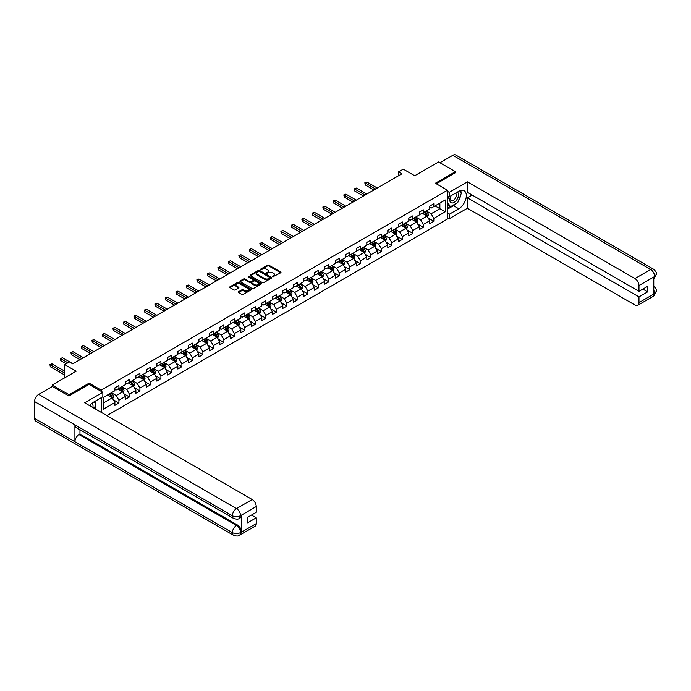 <?xml version="1.0" encoding="UTF-8"?>
<svg xmlns="http://www.w3.org/2000/svg" width="691" height="691" viewBox="0 0 691 691"><rect width="100%" height="100%" fill="white"/><g stroke="black" fill="none" stroke-linecap="round" stroke-linejoin="round"><path stroke-width="1.04" d="M272.755 276.841L280.701 272.79A0.933 0.536 0 0 0 280.701 272.021L268.808 265.163A0.933 0.536 0 0 0 267.486 265.163L260.472 269.214L260.472 269.74L262.304 269.222A2.989 1.728 0 0 1 266.527 269.222L267.521 269.792A2.989 1.728 0 0 1 268.393 271.01A2.989 1.728 0 0 1 267.521 272.237L266.614 273.291L268.445 272.764A2.989 1.728 0 0 1 272.677 272.764L273.662 273.342A2.989 1.728 0 0 1 274.543 274.56A2.989 1.728 0 0 1 273.662 275.778L272.755 276.841L272.755 276.305M238.499 291.775A0.933 0.536 0 0 0 238.499 292.535L241.833 294.461A0.933 0.536 0 0 0 243.154 294.461L250.945 289.961A0.933 0.536 0 0 0 250.945 289.201L239.06 282.334A0.933 0.536 0 0 0 237.739 282.334L229.939 286.834A0.933 0.536 0 0 0 229.939 287.603L233.973 289.926A0.933 0.536 0 0 0 235.294 289.926L238.628 288A0.933 0.536 0 0 0 238.628 287.24L236.633 286.083A2.496 1.442 0 0 1 235.899 285.063A2.496 1.442 0 0 1 237.436 283.733A2.496 1.442 0 0 1 240.166 284.044L247.991 288.562A2.496 1.442 0 0 1 248.717 289.581A2.496 1.442 0 0 1 247.179 290.911A2.496 1.442 0 0 1 244.459 290.6L243.154 289.849A0.933 0.536 0 0 0 241.833 289.849L238.499 291.775L238.499 292.535M455.412 172.836L455.412 171.67L438.595 161.953L414.704 175.747L403.268 169.14L398.56 171.86L401.92 173.804L72.771 363.837L69.402 361.903L64.695 364.615L64.695 377.83M89.122 384.395L89.122 383.151L69.065 394.725L52.248 385.017L76.131 371.222L64.695 364.615M89.122 383.151L101.232 390.139L447.474 190.241L447.474 218.987L106.88 415.628M455.412 171.67L435.365 183.245L447.474 190.241M262.373 282.602A0.933 0.536 0 0 0 263.694 282.602L271.485 278.102A0.933 0.536 0 0 0 271.485 277.341L259.6 270.475A0.933 0.536 0 0 0 258.279 270.475L250.479 274.975A0.933 0.536 0 0 0 250.479 275.744L262.373 282.602M248.466 276.979L261.198 284.044L253.424 288.536A0.933 0.536 0 0 1 252.103 288.536L240.209 281.669L243.552 279.76L243.552 278.983L240.209 280.909A0.933 0.536 0 0 0 240.209 281.669L240.209 280.909M243.552 279.76A0.933 0.536 0 0 1 244.864 279.76L244.864 278.983A0.933 0.536 0 0 0 243.552 278.983M244.864 278.983L249.693 281.764A0.933 0.536 0 0 0 251.014 281.764L253.226 280.486A0.933 0.536 0 0 0 253.226 279.725L248.207 276.823L249.131 276.296L261.215 283.275A0.933 0.536 0 0 1 261.215 284.036L261.215 283.275M52.248 386.563L52.248 385.017M69.065 394.725L69.065 395.891M101.232 412.363L101.232 397.714M101.232 391.382L101.232 390.139M113.307 399.795L118.921 403.034L118.921 400.201L125.382 396.47L125.382 399.312L129.424 396.98L129.424 394.138L135.877 390.415L135.877 393.248L139.919 390.916L139.919 388.083L146.38 384.351L146.38 387.185L150.413 384.861L150.413 382.019L156.874 378.297L156.874 381.13L160.908 378.798L160.908 375.964L167.369 372.233L167.369 375.066L171.403 372.734L171.403 369.901L177.863 366.17L177.863 369.011L181.906 366.679L181.906 363.837L188.358 360.115L188.358 362.948L192.4 360.616L192.4 357.783L198.861 354.051L198.861 356.884L202.895 354.561L202.895 351.719L209.356 347.996L209.356 350.829L213.389 348.497L213.389 345.664L219.85 341.933L219.85 344.766L223.893 342.434L223.893 339.601L230.345 335.869L230.345 338.711L234.387 336.379L234.387 333.546L240.848 329.814L240.848 332.647L244.882 330.315L244.882 327.482L251.343 323.751L251.343 326.584L255.376 324.26L255.376 321.419L261.837 317.696L261.837 320.529L265.871 318.197L265.871 315.364L272.332 311.632L272.332 314.465L276.374 312.133L276.374 309.3L282.826 305.569L282.826 308.411L286.869 306.078L286.869 303.245L293.33 299.514L293.33 302.347L297.363 300.015L297.363 297.182L303.824 293.45L303.824 296.292L307.858 293.96L307.858 291.118L314.319 287.396L314.319 290.229L318.352 287.897L318.352 285.063L324.813 281.332L324.813 284.165L328.856 281.833L328.856 279L335.308 275.268L335.308 278.11L339.35 275.778L339.35 272.945L345.811 269.214L345.811 272.047L349.845 269.715L349.845 266.881L356.306 263.15L356.306 265.992L360.339 263.66L360.339 260.818L366.8 257.095L366.8 259.928L370.834 257.596L370.834 254.763L377.295 251.032L377.295 253.865L381.337 251.541L381.337 248.7L387.789 244.968L387.789 247.81L391.832 245.478L391.832 242.645L398.292 238.913L398.292 241.746L402.326 239.414L402.326 236.581L408.787 232.85L408.787 235.691L412.821 233.359L412.821 230.518L419.282 226.795L419.282 229.628L423.315 227.296L423.315 224.463L429.776 220.731L429.776 223.564L433.818 221.241L433.818 218.399L445.254 211.8L445.254 199.984L439.873 203.094L439.873 208.691L445.254 211.8M118.921 403.034L114.887 405.367L114.887 402.533L103.451 409.132L103.451 397.325L114.887 390.726L114.887 387.884L118.921 385.561L118.921 388.394L125.382 384.662L125.382 381.829L129.424 379.497L129.424 382.33L135.877 378.599L135.877 375.766L139.919 373.434L139.919 376.275L146.38 372.544L146.38 369.711L150.413 367.379L150.413 370.212L156.874 366.48L156.874 363.647L160.908 361.315L160.908 364.148L167.369 360.426L167.369 357.584L171.403 355.26L171.403 358.093L177.863 354.362L177.863 351.529L181.906 349.197L181.906 352.03L188.358 348.307L188.358 345.465L192.4 343.133L192.4 345.975L198.861 342.244L198.861 339.411L202.895 337.078L202.895 339.912L209.356 336.18L209.356 333.347L213.389 331.015L213.389 333.848L219.85 330.125L219.85 327.284L223.893 324.96L223.893 327.793L230.345 324.062L230.345 321.229L234.387 318.897L234.387 321.73L240.848 318.007L240.848 315.165L244.882 312.833L244.882 315.675L251.343 311.943L251.343 309.11L255.376 306.778L255.376 309.611L261.837 305.88L261.837 303.047L265.871 300.715L265.871 303.548L272.332 299.825L272.332 296.983L276.374 294.66L276.374 297.493L282.826 293.761L282.826 290.928L286.869 288.596L286.869 291.429L293.33 287.706L293.33 284.865L297.363 282.533L297.363 285.374L303.824 281.643L303.824 278.81L307.858 276.478L307.858 279.311L314.319 275.579L314.319 272.746L318.352 270.414L318.352 273.256L324.813 269.525L324.813 266.683L328.856 264.359L328.856 267.192L335.308 263.461L335.308 260.628L339.35 258.296L339.35 261.129L345.811 257.406L345.811 254.564L349.845 252.232L349.845 255.074L356.306 251.343L356.306 248.51L360.339 246.177L360.339 249.01L366.8 245.279L366.8 242.446L370.834 240.114L370.834 242.956L377.295 239.224L377.295 236.382L381.337 234.059L381.337 236.892L387.789 233.161L387.789 230.328L391.832 227.995L391.832 230.829L398.292 227.106L398.292 224.264L402.326 221.932L402.326 224.774L408.787 221.042L408.787 218.209L412.821 215.877L412.821 218.71L419.282 214.979L419.282 212.146L423.315 209.814L423.315 212.655L429.776 208.924L429.776 206.091L433.818 203.759L433.818 206.592L445.254 199.984M117.85 389.016L122.696 391.814L116.235 395.537L111.389 392.747M114.887 389.171L116.235 389.949L118.921 388.394M116.235 395.537L118.921 400.201M122.696 391.814L125.382 396.47M128.345 382.952L133.19 385.751L126.729 389.482L121.884 386.684M125.382 383.108L126.729 383.885L129.424 382.33M126.729 389.482L129.424 394.138M133.19 385.751L135.877 390.415M138.839 376.897L143.685 379.687L137.224 383.419L132.378 380.62M135.877 377.053L137.224 377.83L139.919 376.275M137.224 383.419L139.919 388.083M143.685 379.687L146.38 384.351M149.334 370.834L154.179 373.632L147.719 377.364L142.882 374.565M146.38 370.989L147.719 371.767L150.413 370.212M147.719 377.364L150.413 382.019M154.179 373.632L156.874 378.297M159.837 364.77L164.674 367.569L158.222 371.3L153.376 368.502M156.874 364.926L158.222 365.703L160.908 364.148M158.222 371.3L160.908 375.964M164.674 367.569L167.369 372.233M170.332 358.715L175.177 361.514L168.716 365.237L163.871 362.447M167.369 358.871L168.716 359.648L171.403 358.093M168.716 365.237L171.403 369.901M175.177 361.514L177.863 366.17M180.826 352.652L185.672 355.45L179.211 359.182L174.365 356.383M177.863 352.807L179.211 353.585L181.906 352.03M179.211 359.182L181.906 363.837M185.672 355.45L188.358 360.115M191.321 346.597L196.166 349.387L189.705 353.118L184.86 350.32M188.358 346.752L189.705 347.53L192.4 345.975M189.705 353.118L192.4 357.783M196.166 349.387L198.861 354.051M201.815 340.533L206.661 343.332L200.2 347.063L195.363 344.265M198.861 340.689L200.2 341.466L202.895 339.912M200.2 347.063L202.895 351.719M206.661 343.332L209.356 347.996M212.318 334.47L217.164 337.268L210.703 341L205.858 338.201M209.356 334.625L210.703 335.403L213.389 333.848M210.703 341L213.389 345.664M217.164 337.268L219.85 341.933M222.813 328.415L227.659 331.214L221.198 334.936L216.352 332.146M219.85 328.57L221.198 329.348L223.893 327.793M221.198 334.936L223.893 339.601M227.659 331.214L230.345 335.869M233.308 322.351L238.153 325.15L231.692 328.881L226.847 326.083M230.345 322.507L231.692 323.284L234.387 321.73M231.692 328.881L234.387 333.546M238.153 325.15L240.848 329.814M243.802 316.297L248.648 319.087L242.187 322.818L237.341 320.019M240.848 316.452L242.187 317.229L244.882 315.675M242.187 322.818L244.882 327.482M248.648 319.087L251.343 323.751M254.297 310.233L259.142 313.032L252.69 316.763L247.844 313.964M251.343 310.389L252.69 311.166L255.376 309.611M252.69 316.763L255.376 321.419M259.142 313.032L261.837 317.696M264.8 304.17L269.645 306.968L263.185 310.7L258.339 307.901M261.837 304.325L263.185 305.102L265.871 303.548M263.185 310.7L265.871 315.364M269.645 306.968L272.332 311.632M275.294 298.115L280.14 300.913L273.679 304.636L268.834 301.846M272.332 298.27L273.679 299.048L276.374 297.493M273.679 304.636L276.374 309.3M280.14 300.913L282.826 305.569M285.789 292.051L290.635 294.85L284.174 298.581L279.328 295.783M282.826 292.207L284.174 292.984L286.869 291.429M284.174 298.581L286.869 303.245M290.635 294.85L293.33 299.514M296.284 285.996L301.129 288.795L294.668 292.518L289.823 289.719M293.33 286.152L294.668 286.929L297.363 285.374M294.668 292.518L297.363 297.182M301.129 288.795L303.824 293.45M306.787 279.933L311.624 282.731L305.172 286.463L300.326 283.664M303.824 280.088L305.172 280.866L307.858 279.311M305.172 286.463L307.858 291.118M311.624 282.731L314.319 287.396M317.281 273.869L322.127 276.668L315.666 280.399L310.82 277.601M314.319 274.025L315.666 274.802L318.352 273.256M315.666 280.399L318.352 285.063M322.127 276.668L324.813 281.332M327.776 267.814L332.621 270.613L326.161 274.336L321.315 271.546M324.813 267.97L326.161 268.747L328.856 267.192M326.161 274.336L328.856 279M332.621 270.613L335.308 275.268M338.27 261.751L343.116 264.549L336.655 268.281L331.81 265.482M335.308 261.906L336.655 262.684L339.35 261.129M336.655 268.281L339.35 272.945M343.116 264.549L345.811 269.214M348.765 255.696L353.611 258.494L347.15 262.217L342.313 259.419M345.811 255.851L347.15 256.629L349.845 255.074M347.15 262.217L349.845 266.881M353.611 258.494L356.306 263.15M359.268 249.632L364.105 252.431L357.653 256.162L352.807 253.364M356.306 249.788L357.653 250.565L360.339 249.01M357.653 256.162L360.339 260.818M364.105 252.431L366.8 257.095M369.763 243.578L374.608 246.367L368.148 250.099L363.302 247.3M366.8 243.733L368.148 244.502L370.834 242.956M368.148 250.099L370.834 254.763M374.608 246.367L377.295 251.032M380.257 237.514L385.103 240.313L378.642 244.035L373.796 241.245M377.295 237.669L378.642 238.447L381.337 236.892M378.642 244.035L381.337 248.7M385.103 240.313L387.789 244.968M390.752 231.45L395.598 234.249L389.137 237.98L384.291 235.182M387.789 231.606L389.137 232.383L391.832 230.829M389.137 237.98L391.832 242.645M395.598 234.249L398.292 238.913M401.246 225.396L406.092 228.194L399.631 231.917L394.794 229.118M398.292 225.551L399.631 226.328L402.326 224.774M399.631 231.917L402.326 236.581M406.092 228.194L408.787 232.85M411.75 219.332L416.587 222.131L410.134 225.862L405.289 223.063M408.787 219.488L410.134 220.265L412.821 218.71M410.134 225.862L412.821 230.518M416.587 222.131L419.282 226.795M422.244 213.277L427.09 216.067L420.629 219.798L415.783 217M419.282 213.433L420.629 214.201L423.315 212.655M420.629 219.798L423.315 224.463M427.09 216.067L429.776 220.731M435.028 205.892L439.873 208.691L431.124 213.744L426.278 210.945M429.776 207.369L431.124 208.146L433.818 206.592M431.124 213.744L433.818 218.399M398.56 171.86L398.56 175.747M103.451 402.922L112.192 397.869L107.355 395.071M112.192 397.869L114.887 402.533M428.195 217.993L433.818 221.241M417.701 224.057L423.315 227.296M407.206 230.112L412.821 233.359M396.712 236.175L402.326 239.414M386.209 242.23L391.832 245.478M375.714 248.294L381.337 251.541M365.219 254.357L370.834 257.596M354.725 260.412L360.339 263.66M344.23 266.476L349.845 269.715M333.727 272.53L339.35 275.778M323.233 278.594L328.856 281.833M312.738 284.657L318.352 287.897M302.243 290.712L307.858 293.96M291.749 296.776L297.363 300.015M281.246 302.831L286.869 306.078M270.751 308.894L276.374 312.133M260.257 314.958L265.871 318.197M249.762 321.013L255.376 324.26M239.259 327.076L244.882 330.315M228.764 333.131L234.387 336.379M218.27 339.195L223.893 342.434M207.775 345.25L213.389 348.497M197.281 351.313L202.895 354.561M186.777 357.377L192.4 360.616M176.283 363.431L181.906 366.679M165.788 369.495L171.403 372.734M155.294 375.55L160.908 378.798M144.799 381.613L150.413 384.861M134.296 387.677L139.919 390.916M123.801 393.732L129.424 396.98M273.014 276.927L273.662 276.555A2.989 1.728 0 0 0 274.543 275.338L274.543 274.56M268.393 271.01L268.393 271.788A2.989 1.728 0 0 1 267.521 273.005L266.873 273.386M280.684 272.79L268.808 265.94A0.933 0.536 0 0 0 267.486 265.94L260.732 269.835M271.468 278.11L259.6 271.252A0.933 0.536 0 0 0 258.279 271.252L250.496 275.744L250.479 274.975M269.835 277.989L269.835 277.454L259.401 271.433L257.518 271.986A2.989 1.728 0 0 0 256.637 273.204A2.989 1.728 0 0 0 257.518 274.422L264.653 278.542A2.989 1.728 0 0 0 268.877 278.542L269.835 277.989L269.835 278.767L269.835 278.231M256.637 273.204L256.637 273.981A2.989 1.728 0 0 0 257.518 275.199L257.518 274.422M269.835 278.767L268.877 279.319A2.989 1.728 0 0 1 264.653 279.319L257.518 275.199M244.864 279.76L249.693 282.541A0.933 0.536 0 0 0 251.014 282.541L253.226 281.263A0.933 0.536 0 0 0 253.493 280.883L253.493 280.105M254.694 284.657A2.496 1.442 0 0 0 257.415 284.968A2.496 1.442 0 0 0 258.961 283.63A2.496 1.442 0 0 0 258.227 282.61L255.471 281.021A0.933 0.536 0 0 0 254.15 281.021L251.939 282.299A0.933 0.536 0 0 0 251.939 283.06L254.694 284.657L254.694 285.435A2.496 1.442 0 0 0 257.415 285.746A2.496 1.442 0 0 0 258.961 284.407L258.961 283.63M251.662 282.679L251.662 283.457A0.933 0.536 0 0 0 251.939 283.837L251.939 283.06M254.694 285.435L251.939 283.837M248.717 289.581L248.717 290.358A2.496 1.442 0 0 1 247.179 291.688A2.496 1.442 0 0 1 244.459 291.377L243.154 290.626A0.933 0.536 0 0 0 241.833 290.626L238.507 292.543M235.899 285.063L235.899 285.841A2.496 1.442 0 0 0 236.633 286.86L236.633 286.083M238.628 287.24L238.628 288L236.633 286.86M250.928 289.97L239.06 283.111A0.933 0.536 0 0 0 237.739 283.111L229.956 287.603M427.617 216.991L428.42 214.979A2.522 1.46 -120 0 0 427.617 212.828L426.226 210.971M423.808 214.175L422.857 212.914M377.295 188.021L366.886 182.018L365.202 182.985L365.202 184.929L373.935 189.965M424.136 212.18L425.526 214.029A2.522 1.46 60 0 1 426.252 215.549L427.055 215.082A2.522 1.46 -120 0 0 426.338 213.562L424.948 211.714M424.317 212.077L425.855 214.132A1.287 0.743 60 0 1 426.088 214.521L427.055 215.082M365.202 184.929L364.839 182.769L375.61 188.997M364.839 182.769L366.886 182.018M450.886 195.847A6.184 3.567 120 0 0 451.949 202.981A6.184 3.567 120 0 0 457.537 198.559A6.184 3.567 120 0 0 457.382 192.089M451.232 195.639A4.232 2.444 120 0 0 451.223 200.554A4.232 2.444 120 0 0 451.845 200.744A4.232 2.444 120 0 0 455.715 197.617A4.232 2.444 120 0 0 455.455 193.221A4.232 2.444 120 0 0 455.447 193.212M459.748 190.802L461.398 193.152L457.77 202.515L450.506 206.704L447.474 204.674M450.506 206.704L447.474 202.403M447.474 199.984L448.805 196.564M92.81 407.5A6.184 3.567 120 0 0 91.989 403.173M90.841 406.36A4.232 2.444 120 0 0 90.409 404.624M94.218 401.765L95.911 404.166L94.287 408.355M456.431 203.284A10.702 6.184 120 0 1 453.46 205.702L458.781 208.768A10.702 6.184 120 0 0 465.769 199.336A10.702 6.184 120 0 0 464.127 190.759A10.702 6.184 120 0 0 458.781 191.286L449.228 196.805L449.228 192.331L467.392 181.845L634.925 278.577L650.637 269.507L452.821 155.294L439.942 162.731M458.781 208.768L449.228 214.279L449.228 218.753L467.392 208.259L467.392 197.816L638.968 296.871L638.968 302.658L654.774 293.45L653.772 293.917L653.772 277.212L654.679 276.495L638.968 285.564A5.709 3.3 -120 0 0 634.925 278.577M472.169 195.052L467.392 197.816M642.872 289.097L647.648 291.861L647.648 286.342L638.968 291.352L467.392 192.297L467.392 181.845M447.474 195.795L449.228 196.805M447.474 191.321L449.228 192.331M447.474 217.743L449.228 218.753M447.474 213.277L449.228 214.279M467.392 208.259L634.925 304.99A5.709 3.3 -120 0 0 637.784 305.275A5.709 3.3 -120 0 0 638.968 302.658M452.821 155.294A5.856 3.377 -60 0 1 455.749 155.009L653.565 269.214A5.856 3.377 -60 0 0 650.637 269.507A5.709 3.3 60 0 1 654.679 276.495M638.968 291.352L638.968 285.564M647.648 291.861L638.968 296.871M455.412 172.603L436.375 183.823M458.556 200.485A10.702 6.184 120 0 0 460.862 194.542M461.035 192.625A10.702 6.184 120 0 0 460.767 190.448M453.46 205.702L447.474 209.157M447.474 207.913L450.031 206.436M447.474 205.581L448.01 205.27M653.772 289.926L654.679 293.39M653.565 286.109C655.863 288.173 656.821 289.831 656.45 291.066L654.783 293.45M653.565 269.214C655.863 271.261 656.821 272.928 656.45 274.206L654.774 276.555M233.575 518.405A5.856 3.377 -60 0 1 232.366 515.771C235.061 517.058 237.747 517.049 240.433 515.736L239.362 518.405C238.404 519.373 236.477 519.382 233.575 518.405L76.131 427.513A5.856 3.377 -60 0 1 74.922 424.87L34.55 401.557A5.856 3.377 -60 0 1 38.687 394.397L52.378 386.485L68.867 396.003L89.053 384.351L102.847 392.315L102.847 396.781L93.285 402.3A10.702 6.184 120 0 0 89.536 405.608M102.847 392.315L84.673 402.801L252.215 499.533A5.709 3.3 60 0 1 256.249 506.52L256.249 512.316L247.577 517.326L247.577 522.837L256.249 517.827L256.249 523.614A5.709 3.3 60 0 1 255.074 526.231L239.362 535.3A5.709 3.3 -120 0 0 240.537 532.683L256.249 523.614M95.272 408.925L97.526 410.221M95.513 408.787L95.513 405.202M95.513 403.596L95.513 401.013M239.362 535.3C238.447 536.268 236.521 536.268 233.575 535.309L35.759 421.095A5.856 3.377 -60 0 1 34.55 418.418L74.922 441.73A5.856 3.377 -60 0 1 79.059 434.604L236.503 525.497L237.41 524.979A5.709 3.3 60 0 1 241.453 531.966L241.453 515.261A5.709 3.3 60 0 1 240.269 517.879L239.362 518.405M34.55 401.557L34.55 418.418M38.687 394.397L236.503 508.602A5.856 3.377 -60 0 0 232.366 515.771L74.922 424.87L74.922 441.73L232.366 532.631C235.052 533.927 237.747 533.927 240.442 532.631L240.537 532.683M256.249 517.827L251.472 515.071M79.966 429.724L79.966 434.078L237.41 524.979M79.966 434.078L79.059 434.604M417.122 223.055L417.925 221.034A2.522 1.46 -120 0 0 417.122 218.892L415.732 217.034M413.304 220.239L412.363 218.978M366.8 194.085L356.392 188.073L354.708 189.049L354.708 190.984L363.44 196.028M413.641 218.235L415.032 220.092A2.522 1.46 60 0 1 415.757 221.612L416.561 221.146A2.522 1.46 -120 0 0 415.844 219.626L414.453 217.769M413.823 218.14L415.36 220.196A1.287 0.743 60 0 1 415.593 220.584L416.561 221.146M354.708 190.984L354.336 188.833L365.116 195.052M354.336 188.833L356.392 188.073M406.628 229.11L407.422 227.097A2.522 1.46 -120 0 0 406.619 224.946L405.237 223.089M402.81 226.294L401.868 225.033M356.306 200.14L345.897 194.136L344.213 195.104L344.213 197.047L352.937 202.083M403.147 224.299L404.537 226.156A2.522 1.46 60 0 1 405.254 227.667L406.066 227.201A2.522 1.46 -120 0 0 405.341 225.689L403.959 223.832M403.319 224.195L404.866 226.251A1.287 0.743 60 0 1 405.099 226.639L406.066 227.201M344.213 197.047L343.842 194.888L354.621 201.116M343.842 194.888L345.897 194.136M396.133 235.173L396.928 233.152A2.522 1.46 -120 0 0 396.124 231.01L394.734 229.153M392.315 232.357L391.374 231.096M345.811 206.203L335.403 200.191L333.718 201.167L333.718 203.111L342.442 208.146M392.652 230.362L394.043 232.211A2.522 1.46 60 0 1 394.76 233.731L395.572 233.264A2.522 1.46 -120 0 0 394.846 231.744L393.455 229.896M392.825 230.258L394.371 232.314A1.287 0.743 60 0 1 394.604 232.703L395.572 233.264M333.718 203.111L333.347 200.951L344.127 207.17M333.347 200.951L335.403 200.191M385.63 241.228L386.433 239.216A2.522 1.46 -120 0 0 385.63 237.065L384.239 235.216M381.821 238.412L380.879 237.16M335.308 212.267L324.9 206.255L323.224 207.222L323.224 209.166L331.948 214.201M382.158 236.417L383.54 238.274A2.522 1.46 60 0 1 384.265 239.786L385.068 239.319A2.522 1.46 -120 0 0 384.351 237.808L382.961 235.951M382.33 236.313L383.868 238.369A1.287 0.743 60 0 1 384.101 238.766L385.068 239.319M323.224 209.166L322.852 207.015L333.632 213.234M322.852 207.015L324.9 206.255M375.135 247.292L375.939 245.27A2.522 1.46 -120 0 0 375.135 243.128L373.745 241.271M371.326 244.476L370.376 243.215M324.813 218.321L314.405 212.31L312.721 213.286L312.721 215.229L321.453 220.265M371.654 242.481L373.045 244.329A2.522 1.46 60 0 1 373.771 245.849L374.574 245.383A2.522 1.46 -120 0 0 373.857 243.863L372.466 242.014M371.836 242.377L373.373 244.433A1.287 0.743 60 0 1 373.606 244.821L374.574 245.383M312.721 215.229L312.358 213.07L323.129 219.297M312.358 213.07L314.405 212.31M364.641 253.355L365.444 251.334A2.522 1.46 -120 0 0 364.632 249.183L363.25 247.335M360.823 250.539L359.881 249.278M314.319 224.385L303.91 218.373L302.226 219.349L302.226 221.284L310.95 226.328M361.16 248.535L362.55 250.392A2.522 1.46 60 0 1 363.276 251.913L364.079 251.446A2.522 1.46 -120 0 0 363.354 249.926L361.972 248.069M361.341 248.44L362.879 250.496A1.287 0.743 60 0 1 363.112 250.885L364.079 251.446M302.226 221.284L301.855 219.133L312.634 225.352M301.855 219.133L303.91 218.373M354.146 259.41L354.941 257.397A2.522 1.46 -120 0 0 354.137 255.247L352.755 253.39M350.328 256.594L349.387 255.333M303.824 230.44L293.416 224.437L291.732 225.404L291.732 227.348L300.455 232.383M350.665 254.599L352.056 256.456A2.522 1.46 60 0 1 352.773 257.968L353.585 257.501A2.522 1.46 -120 0 0 352.859 255.99L351.477 254.133M350.838 254.495L352.384 256.551A1.287 0.743 60 0 1 352.617 256.94L353.585 257.501M291.732 227.348L291.36 225.188L302.14 231.416M291.36 225.188L293.416 224.437M343.652 265.474L344.446 263.452A2.522 1.46 -120 0 0 343.643 261.31L342.252 259.453M339.834 262.658L338.892 261.397M293.33 236.503L282.913 230.492L281.237 231.468L281.237 233.411L289.961 238.447M340.171 260.654L341.561 262.511A2.522 1.46 60 0 1 342.278 264.031L343.09 263.565A2.522 1.46 -120 0 0 342.365 262.044L340.974 260.196M340.343 260.559L341.89 262.615A1.287 0.743 60 0 1 342.123 263.003L343.09 263.565M281.237 233.411L280.866 231.252L291.645 237.471M280.866 231.252L282.913 230.492M333.148 271.528L333.952 269.516A2.522 1.46 -120 0 0 333.148 267.365L331.758 265.517M329.339 268.713L328.398 267.46M282.826 242.567L272.418 236.555L270.742 237.523L270.742 239.466L279.466 244.502M329.676 266.717L331.058 268.574A2.522 1.46 60 0 1 331.784 270.086L332.587 269.62A2.522 1.46 -120 0 0 331.87 268.108L330.479 266.251M329.849 266.614L331.386 268.669A1.287 0.743 60 0 1 331.62 269.067L332.587 269.62M270.742 239.466L270.371 237.315L281.151 243.534M270.371 237.315L272.418 236.555M322.654 277.592L323.457 275.571A2.522 1.46 -120 0 0 322.654 273.429L321.263 271.572M318.845 274.776L317.895 273.515M272.332 248.622L261.924 242.61L260.239 243.586L260.239 245.53L268.972 250.565M319.173 272.781L320.564 274.629A2.522 1.46 60 0 1 321.289 276.15L322.092 275.683A2.522 1.46 -120 0 0 321.375 274.163L319.985 272.314M319.354 272.677L320.892 274.733A1.287 0.743 60 0 1 321.125 275.122L322.092 275.683M260.239 245.53L259.868 243.37L270.647 249.598M259.868 243.37L261.924 242.61M312.159 283.647L312.963 281.634A2.522 1.46 -120 0 0 312.151 279.484L310.769 277.635M308.341 280.84L307.4 279.579M261.837 254.685L251.429 248.674L249.745 249.641L249.745 251.584L258.469 256.629M308.678 278.836L310.069 280.693A2.522 1.46 60 0 1 310.795 282.204L311.598 281.747A2.522 1.46 -120 0 0 310.872 280.226L309.49 278.369M308.86 278.741L310.397 280.796A1.287 0.743 60 0 1 310.63 281.185L311.598 281.747M249.745 251.584L249.373 249.434L260.153 255.653M249.373 249.434L251.429 248.674M301.665 289.71L302.459 287.698A2.522 1.46 -120 0 0 301.656 285.547L300.265 283.69M297.847 286.895L296.905 285.633M251.343 260.74L240.934 254.737L239.25 255.705L239.25 257.648L247.974 262.684M298.184 284.899L299.574 286.748A2.522 1.46 60 0 1 300.291 288.268L301.103 287.801A2.522 1.46 -120 0 0 300.378 286.29L298.987 284.433M298.357 284.796L299.903 286.851A1.287 0.743 60 0 1 300.136 287.24L301.103 287.801M239.25 257.648L238.879 255.489L249.658 261.716M238.879 255.489L240.934 254.737M291.17 295.774L291.965 293.753A2.522 1.46 -120 0 0 291.161 291.611L289.771 289.754M287.352 292.958L286.411 291.697M240.848 266.804L230.431 260.792L228.756 261.768L228.756 263.712L237.479 268.747M287.689 290.954L289.08 292.811A2.522 1.46 60 0 1 289.797 294.331L290.609 293.865A2.522 1.46 -120 0 0 289.883 292.345L288.493 290.488M287.862 290.859L289.399 292.915A1.287 0.743 60 0 1 289.633 293.304L290.609 293.865M228.756 263.712L228.384 261.552L239.164 267.771M228.384 261.552L230.431 260.792M280.667 301.829L281.47 299.816A2.522 1.46 -120 0 0 280.667 297.666L279.276 295.817M276.858 299.013L275.916 297.761M230.345 272.867L219.937 266.856L218.252 267.823L218.252 269.766L226.985 274.802M277.195 297.018L278.577 298.875A2.522 1.46 60 0 1 279.302 300.386L280.105 299.92A2.522 1.46 -120 0 0 279.389 298.408L277.998 296.551M277.367 296.914L278.905 298.97A1.287 0.743 60 0 1 279.138 299.367L280.105 299.92M218.252 269.766L217.89 267.616L228.669 273.835M217.89 267.616L219.937 266.856M270.172 307.892L270.976 305.871A2.522 1.46 -120 0 0 270.172 303.729L268.782 301.872M266.363 305.077L265.413 303.815M219.85 278.922L209.442 272.91L207.758 273.886L207.758 275.83L216.49 280.866M266.691 303.081L268.082 304.93A2.522 1.46 60 0 1 268.808 306.45L269.611 305.983A2.522 1.46 -120 0 0 268.894 304.463L267.503 302.615M266.873 302.978L268.41 305.033A1.287 0.743 60 0 1 268.644 305.422L269.611 305.983M207.758 275.83L207.386 273.671L218.166 279.898M207.386 273.671L209.442 272.91M259.678 313.947L260.481 311.935A2.522 1.46 -120 0 0 259.669 309.784L258.287 307.936M255.86 311.131L254.919 309.879M209.356 284.986L198.948 278.974L197.263 279.941L197.263 281.885L205.987 286.929M256.197 309.136L257.588 310.993A2.522 1.46 60 0 1 258.304 312.505L259.116 312.038A2.522 1.46 -120 0 0 258.391 310.527L257.009 308.67M256.37 309.032L257.916 311.097A1.287 0.743 60 0 1 258.149 311.486L259.116 312.038M197.263 281.885L196.892 279.734L207.671 285.953M196.892 279.734L198.948 278.974M249.183 320.011L249.978 317.998A2.522 1.46 -120 0 0 249.175 315.847L247.784 313.99M245.365 317.195L244.424 315.934M198.861 291.041L188.453 285.038L186.769 286.005L186.769 287.948L195.493 292.984M245.702 315.2L247.093 317.048A2.522 1.46 60 0 1 247.81 318.568L248.622 318.102A2.522 1.46 -120 0 0 247.896 316.582L246.506 314.733M245.875 315.096L247.421 317.152A1.287 0.743 60 0 1 247.654 317.54L248.622 318.102M186.769 287.948L186.397 285.789L197.177 292.017M186.397 285.789L188.453 285.038M238.68 326.074L239.483 324.053A2.522 1.46 -120 0 0 238.68 321.911L237.289 320.054M234.871 323.258L233.929 321.997M188.358 297.104L177.95 291.092L176.274 292.068L176.274 294.012L184.998 299.048M235.208 321.255L236.598 323.112A2.522 1.46 60 0 1 237.315 324.632L238.127 324.165A2.522 1.46 -120 0 0 237.402 322.645L236.011 320.788M235.381 321.16L236.918 323.215A1.287 0.743 60 0 1 237.151 323.604L238.127 324.165M176.274 294.012L175.903 291.852L186.682 298.071M175.903 291.852L177.95 291.092M228.185 332.129L228.989 330.117A2.522 1.46 -120 0 0 228.185 327.966L226.795 326.117M224.376 329.313L223.435 328.052M177.863 303.168L167.455 297.156L165.771 298.123L165.771 300.067L174.503 305.102M224.713 327.318L226.095 329.175A2.522 1.46 60 0 1 226.821 330.687L227.624 330.22A2.522 1.46 -120 0 0 226.907 328.709L225.516 326.852M224.886 327.214L226.423 329.27A1.287 0.743 60 0 1 226.657 329.667L227.624 330.22M165.771 300.067L165.408 297.907L176.188 304.135M165.408 297.907L167.455 297.156M217.691 338.193L218.494 336.171A2.522 1.46 -120 0 0 217.691 334.029L216.3 332.172M213.882 335.377L212.932 334.116M167.369 309.223L156.961 303.211L155.276 304.187L155.276 306.13L164.009 311.166M214.21 333.382L215.601 335.23A2.522 1.46 60 0 1 216.326 336.75L217.129 336.284A2.522 1.46 -120 0 0 216.413 334.764L215.022 332.915M214.391 333.278L215.929 335.334A1.287 0.743 60 0 1 216.162 335.722L217.129 336.284M155.276 306.13L154.905 303.971L165.685 310.199M154.905 303.971L156.961 303.211M207.196 344.248L208 342.235A2.522 1.46 -120 0 0 207.188 340.084L205.806 338.236M203.379 341.432L202.437 340.179M156.874 315.286L146.466 309.274L144.782 310.242L144.782 312.185L153.506 317.229M203.715 339.436L205.106 341.294A2.522 1.46 60 0 1 205.823 342.805L206.635 342.339A2.522 1.46 -120 0 0 205.909 340.827L204.527 338.97M203.888 339.333L205.434 341.397A1.287 0.743 60 0 1 205.668 341.786L206.635 342.339M144.782 312.185L144.41 310.034L155.19 316.253M144.41 310.034L146.466 309.274M196.702 350.311L197.496 348.299A2.522 1.46 -120 0 0 196.693 346.148L195.303 344.291M192.884 347.495L191.943 346.234M146.38 321.341L135.972 315.338L134.287 316.305L134.287 318.249L143.011 323.284M193.221 345.5L194.612 347.348A2.522 1.46 60 0 1 195.328 348.869L196.14 348.402A2.522 1.46 -120 0 0 195.415 346.882L194.024 345.034M193.394 345.396L194.94 347.452A1.287 0.743 60 0 1 195.173 347.841L196.14 348.402M134.287 318.249L133.916 316.089L144.695 322.317M133.916 316.089L135.972 315.338M186.199 356.375L187.002 354.353A2.522 1.46 -120 0 0 186.199 352.211L184.808 350.354M182.389 353.559L181.448 352.298M135.877 327.404L125.468 321.393L123.793 322.369L123.793 324.304L132.517 329.348M182.726 351.555L184.108 353.412A2.522 1.46 60 0 1 184.834 354.932L185.637 354.466A2.522 1.46 -120 0 0 184.92 352.946L183.53 351.088M182.899 351.46L184.437 353.516A1.287 0.743 60 0 1 184.67 353.904L185.637 354.466M123.793 324.304L123.421 322.153L134.201 328.372M123.421 322.153L125.468 321.393M175.704 362.43L176.507 360.417A2.522 1.46 -120 0 0 175.704 358.266L174.313 356.418M171.895 359.614L170.945 358.353M125.382 333.468L114.974 327.456L113.289 328.424L113.289 330.367L122.022 335.403M172.223 357.618L173.614 359.475A2.522 1.46 60 0 1 174.339 360.987L175.143 360.521A2.522 1.46 -120 0 0 174.426 359.009L173.035 357.152M172.404 357.515L173.942 359.57A1.287 0.743 60 0 1 174.175 359.968L175.143 360.521M113.289 330.367L112.927 328.208L123.698 334.435M112.927 328.208L114.974 327.456M165.209 368.493L166.013 366.472A2.522 1.46 -120 0 0 165.209 364.33L163.819 362.473M161.392 365.677L160.45 364.416M114.887 339.523L104.479 333.511L102.795 334.487L102.795 336.431L111.527 341.466M161.729 363.682L163.119 365.53A2.522 1.46 60 0 1 163.845 367.051L164.648 366.584A2.522 1.46 -120 0 0 163.931 365.064L162.54 363.216M161.91 363.578L163.447 365.634A1.287 0.743 60 0 1 163.681 366.023L164.648 366.584M102.795 336.431L102.423 334.271L113.203 340.499M102.423 334.271L104.479 333.511M154.715 374.548L155.51 372.535A2.522 1.46 -120 0 0 154.706 370.385L153.324 368.536M150.897 371.732L149.956 370.48M104.393 345.586L93.985 339.575L92.3 340.542L92.3 342.486L101.024 347.53M151.234 369.737L152.625 371.594A2.522 1.46 60 0 1 153.342 373.105L154.153 372.639A2.522 1.46 -120 0 0 153.428 371.127L152.046 369.27M151.407 369.633L152.953 371.698A1.287 0.743 60 0 1 153.186 372.086L154.153 372.639M92.3 342.486L91.929 340.335L102.709 346.554M91.929 340.335L93.985 339.575M144.22 380.611L145.015 378.599A2.522 1.46 -120 0 0 144.212 376.448L142.821 374.591M140.403 377.796L139.461 376.535M93.898 351.641L83.49 345.638L81.806 346.606L81.806 348.549L90.53 353.585M140.739 375.8L142.13 377.649A2.522 1.46 60 0 1 142.847 379.169L143.659 378.703A2.522 1.46 -120 0 0 142.933 377.182L141.543 375.334M140.912 375.697L142.458 377.752A1.287 0.743 60 0 1 142.691 378.141L143.659 378.703M81.806 348.549L81.434 346.39L92.214 352.617M81.434 346.39L83.49 345.638M133.717 386.675L134.52 384.654A2.522 1.46 -120 0 0 133.717 382.512L132.326 380.655M129.908 383.859L128.967 382.598M83.395 357.705L72.987 351.693L71.311 352.669L71.311 354.604L80.035 359.648M130.245 381.855L131.627 383.712A2.522 1.46 60 0 1 132.352 385.233L133.156 384.766A2.522 1.46 -120 0 0 132.439 383.246L131.048 381.389M130.418 381.76L131.955 383.816A1.287 0.743 60 0 1 132.188 384.205L133.156 384.766M71.311 354.604L70.94 352.453L81.719 358.672M70.94 352.453L72.987 351.693M123.223 392.73L124.026 390.717A2.522 1.46 -120 0 0 123.223 388.567L121.832 386.718M119.413 389.914L118.463 388.653M72.901 363.76L62.492 357.757L60.808 358.724L60.808 360.667L66.172 363.76M119.742 387.919L121.132 389.776A2.522 1.46 60 0 1 121.858 391.287L122.661 390.821A2.522 1.46 -120 0 0 121.944 389.309L120.554 387.452M119.923 387.815L121.461 389.871A1.287 0.743 60 0 1 121.694 390.268L122.661 390.821M60.808 360.667L60.445 358.508L67.856 362.792M60.445 358.508L62.492 357.757M112.728 398.793L113.531 396.772A2.522 1.46 -120 0 0 112.719 394.63L111.337 392.773M108.91 395.978L107.969 394.716M64.695 371.145L51.998 363.812L50.313 364.788L50.313 366.731L64.695 375.032M109.247 393.982L110.638 395.831A2.522 1.46 60 0 1 111.363 397.351L112.167 396.884A2.522 1.46 -120 0 0 111.441 395.364L110.059 393.516M109.428 393.879L110.966 395.934A1.287 0.743 60 0 1 111.199 396.323L112.167 396.884M50.313 366.731L49.942 364.572L64.695 373.088M49.942 364.572L51.998 363.812M273.662 276.555L273.662 275.778M266.614 273.291L266.614 272.755M267.521 273.005L267.521 272.237M260.472 269.74L260.472 269.214M267.486 265.94L267.486 265.163M268.808 265.94L268.808 265.163M280.701 272.79L280.701 272.021M258.279 271.252L258.279 270.475M259.6 271.252L259.6 270.475M271.485 278.102L271.485 277.341M264.653 279.319L264.653 278.542M268.877 279.319L268.877 278.542M249.693 282.541L249.693 281.764M251.014 282.541L251.014 281.764M253.226 281.263L253.226 280.486M249.131 277.074L249.131 276.296M241.833 290.626L241.833 289.849M243.154 290.626L243.154 289.849M244.459 291.377L244.459 290.6M229.939 287.603L229.939 286.834M237.739 283.111L237.739 282.334M239.06 283.111L239.06 282.334M250.945 289.961L250.945 289.201M426.839 215.929L428.403 215.022M426.338 213.562L427.617 212.828M424.542 214.599L425.526 214.029M656.45 291.084L653.496 296.206A5.709 3.3 -120 0 0 654.679 293.589M653.772 279.112L654.679 276.694M241.453 531.966L240.442 532.631M256.249 506.52L240.442 515.736M240.537 515.788L241.453 515.261M240.537 515.598A5.709 3.3 60 0 0 236.503 508.602L252.215 499.533M233.575 535.309A5.856 3.377 -60 0 1 232.366 532.631A5.856 3.377 -60 0 1 236.503 525.497C238.931 527.129 240.278 529.461 240.537 532.493M416.345 221.984L417.908 221.085M415.844 219.626L417.122 218.892M414.047 220.662L415.032 220.092M405.842 228.047L407.414 227.14M405.341 225.689L406.619 224.946M403.553 226.717L404.537 226.156M395.347 234.111L396.91 233.204M394.846 231.744L396.124 231.01M393.049 232.781L394.043 232.211M384.852 240.166L386.416 239.267M384.351 237.808L385.63 237.065M382.555 238.844L383.54 238.274M374.358 246.229L375.921 245.322M373.857 243.863L375.135 243.128M372.06 244.899L373.045 244.329M363.863 252.284L365.427 251.386M363.354 249.926L364.632 249.183M361.566 250.963L362.55 250.392M353.36 258.348L354.932 257.441M352.859 255.99L354.137 255.247M351.071 257.017L352.056 256.456M342.866 264.403L344.429 263.504M342.365 262.044L343.643 261.31M340.568 263.081L341.561 262.511M332.371 270.466L333.934 269.568M331.87 268.108L333.148 267.365M330.073 269.145L331.058 268.574M321.876 276.53L323.44 275.623M321.375 274.163L322.654 273.429M319.579 275.199L320.564 274.629M311.382 282.584L312.945 281.686M310.872 280.226L312.151 279.484M309.084 281.263L310.069 280.693M300.879 288.648L302.442 287.741M300.378 286.29L301.656 285.547M298.59 287.318L299.574 286.748M290.384 294.703L291.947 293.805M289.883 292.345L291.161 291.611M288.087 293.381L289.08 292.811M279.89 300.766L281.453 299.859M279.389 298.408L280.667 297.666M277.592 299.445L278.577 298.875M269.395 306.83L270.958 305.923M268.894 304.463L270.172 303.729M267.097 305.5L268.082 304.93M258.9 312.885L260.464 311.986M258.391 310.527L259.669 309.784M256.603 311.563L257.588 310.993M248.397 318.948L249.961 318.041M247.896 316.582L249.175 315.847M246.108 317.618L247.093 317.048M237.903 325.003L239.466 324.105M237.402 322.645L238.68 321.911M235.605 323.682L236.598 323.112M227.408 331.067L228.971 330.16M226.907 328.709L228.185 327.966M225.111 329.745L226.095 329.175M216.914 337.13L218.477 336.223M216.413 334.764L217.691 334.029M214.616 335.8L215.601 335.23M206.41 343.185L207.982 342.287M205.909 340.827L207.188 340.084M204.121 341.864L205.106 341.294M195.916 349.249L197.479 348.342M195.415 346.882L196.693 346.148M193.618 347.918L194.612 347.348M185.421 355.304L186.985 354.405M184.92 352.946L186.199 352.211M183.124 353.982L184.108 353.412M174.927 361.367L176.49 360.46M174.426 359.009L175.704 358.266M172.629 360.046L173.614 359.475M164.432 367.431L165.995 366.524M163.931 365.064L165.209 364.33M162.135 366.1L163.119 365.53M153.929 373.486L155.501 372.587M153.428 371.127L154.706 370.385M151.64 372.164L152.625 371.594M143.434 379.549L144.998 378.642M142.933 377.182L144.212 376.448M141.137 378.219L142.13 377.649M132.94 385.604L134.503 384.706M132.439 383.246L133.717 382.512M130.642 384.282L131.627 383.712M122.445 391.667L124.009 390.76M121.944 389.309L123.223 388.567M120.148 390.346L121.132 389.776M111.951 397.731L113.514 396.824M111.441 395.364L112.719 394.63M109.653 396.401L110.638 395.831M270.026 278.499L270.026 277.722M637.784 305.275L653.496 296.206M656.45 274.223L653.496 279.302"/></g></svg>
